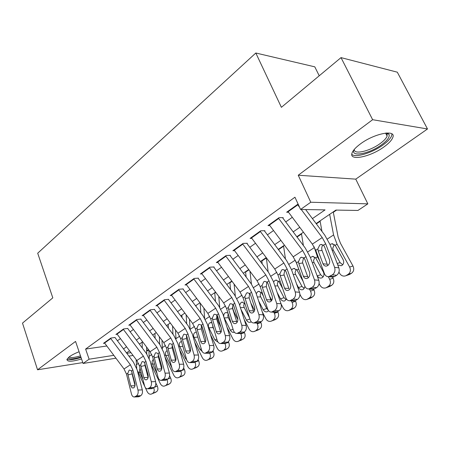 <?xml version="1.0" encoding="UTF-8"?>
<svg xmlns="http://www.w3.org/2000/svg" width="450" height="450" viewBox="0 0 450 450"><rect width="100%" height="100%" fill="white"/><g stroke="black" fill="none" stroke-linecap="round" stroke-linejoin="round"><path stroke-width="0.67" d="M79.082 351.754C75.026 353.346 71.814 354.988 69.452 356.681L66.932 359.426C67.174 361.941 72.045 361.783 81.54 358.948M383.934 146.936C388.733 143.483 391.674 140.355 392.771 137.548C396.608 129.099 374.355 133.318 360.349 143.966C355.798 147.347 353.036 150.351 352.063 152.977C348.637 161.387 370.125 157.123 383.934 146.936M148.714 349.897L146.672 351.264M319.224 75.786L314.792 66.836L255.819 53.01L37.699 253.215L52.807 297.855L22.5 323.117L37.547 369.787L82.789 362.588M255.819 53.01L281.396 107.319L341.016 57.617L397.305 72.186L427.5 128.976L372.634 119.706L298.238 175.23L310.77 202.236L367.841 203.861L357.947 210.454L335.908 210.077L316.114 223.571M298.238 175.23L355.764 179.139L427.5 128.976M355.764 179.139L367.841 203.861M214.768 293.096L215.792 292.399M229.911 282.78L232.037 281.334M245.593 272.098L248.906 269.837M261.849 261.017L266.344 257.957M278.719 249.525L283.596 246.201M297.034 237.043L301.511 233.994M316.35 223.881L320.136 221.304M333.315 212.321L336.594 210.088M341.016 57.617L372.634 119.706M115.059 337.483L110.869 338.051L103.444 343.367L104.715 343.187M127.778 328.421L123.576 328.956L115.903 334.451L117.208 334.277M140.929 319.05L136.727 319.545L128.784 325.232L130.123 325.063M154.536 309.353L150.328 309.808L142.11 315.692L143.494 315.534M168.626 299.312L164.419 299.723L155.908 305.814L157.331 305.668M183.229 288.911L179.021 289.271L170.196 295.588L171.664 295.453M198.366 278.128L194.158 278.438L185.012 284.985L186.525 284.861M214.065 266.94L209.869 267.193L200.374 273.988L201.938 273.881M230.366 255.324L226.181 255.516L216.321 262.575L217.941 262.485M247.297 243.259L243.129 243.388L232.881 250.723L234.557 250.656M264.904 230.715L260.752 230.771L250.093 238.399L251.837 238.359M283.219 217.665L279.096 217.643L268.003 225.585L269.814 225.574M312.412 218.616L325.069 209.886L300.566 209.464L294.941 197.207L85.612 349.065L106.824 346.005M117.416 340.762L120.459 338.614M130.151 331.774L133.419 329.468M143.319 322.476L146.829 319.995M156.943 312.857L160.718 310.196M171.051 302.895L175.101 300.037M185.664 292.579L190.007 289.513M200.818 281.88L205.47 278.601M216.534 270.787L221.518 267.266M232.847 259.267L238.185 255.499M249.795 247.303L255.51 243.27M267.412 234.866L273.532 230.546M285.739 221.929L292.292 217.299M298.08 204.053L286.639 212.243L288.529 212.265M115.959 358.206L83.087 363.465L75.555 341.421L37.547 369.787M83.087 363.465L89.111 359.201L113.811 355.337M85.612 349.065L89.111 359.201M300.566 209.464L310.77 202.236M133.071 355.466L128.919 356.13M126.804 353.306L130.967 352.654M146.638 350.207L148.703 349.881M303.441 232.211L296.809 236.734M284.456 245.16L278.263 249.384M266.22 257.591L260.438 261.534M248.692 269.544L243.287 273.229M231.823 281.048L226.783 284.484M215.584 292.123L210.876 295.329M199.941 302.788L195.547 305.786M184.854 313.076L180.759 315.866M170.297 322.999L166.483 325.603M156.251 332.578L152.696 335.002M142.678 341.837L139.371 344.093M129.561 350.781L126.484 352.879M123.514 348.907L126.579 346.793M136.35 340.054L139.646 337.781M149.619 330.902L153.163 328.455M163.356 321.429L167.158 318.803M177.576 311.619L181.659 308.807M192.308 301.455L196.684 298.44M207.579 290.925L212.271 287.691M223.425 279.996L228.448 276.531M239.867 268.656L245.25 264.943M256.95 256.871L262.71 252.9M274.708 244.626L280.879 240.368M293.181 231.885L299.79 227.329M297.489 204.474L299.537 207.219M301.219 209.475L322.223 237.572L325.676 243.799L334.603 267.351L338.85 267.84C339.733 270.984 338.996 273.465 336.628 275.293L332.376 274.843C334.744 273.009 335.486 270.512 334.603 267.351M305.64 209.554L324.759 235.131L329.923 244.417L338.85 267.84M287.865 211.365L312.339 244.119L315.748 250.296L324.45 273.69C325.311 275.738 326.689 276.744 328.596 276.694L332.376 274.843M323.106 244.896C321.907 246.172 321.486 247.77 321.829 249.683L322.043 250.436L318.184 250.92L322.971 263.751L327.234 264.257L322.043 250.436M330.334 276.103L334.592 276.542L336.628 275.293M334.592 276.542L332.854 277.127L331.549 276.992M327.234 264.257L327.909 265.444M318.184 250.92L317.869 248.906L319.776 244.963L320.844 244.507L323.522 245.211L324.551 246.769L329.417 259.656C330.114 262.159 329.529 264.144 327.651 265.624L326.222 266.113C324.731 266.141 323.646 265.359 322.971 263.751M338.951 272.137L339.553 273.24C341.032 275.597 342.951 276.491 345.313 275.929L349.532 274.461L345.313 275.929M320.057 220.882L321.969 231.401M329.647 214.346L333.579 234.939L337.05 244.159L349.633 267.047L352.991 266.017C354.33 269.049 353.846 271.457 351.546 273.234L349.532 274.461M333.236 211.894L338.147 237.167L340.464 243.276L352.991 266.017M330.57 244.271L331.897 243.776L335.199 245.351L343.103 259.611C344.171 262.035 343.789 263.97 341.966 265.41L341.235 265.748L337.736 264.915M351.546 273.234L348.188 274.303L346.162 275.535M348.188 274.303C350.494 272.514 350.978 270.096 349.633 267.047M334.367 244.519L332.713 248.276L333.315 250.228L340.104 262.626L342.72 264.769M386.927 132.969L388.89 134.156C390.111 136.716 387.63 140.282 381.448 144.861C369.332 153.861 350.471 157.416 353.936 149.828M354.353 149.327C353.464 154.991 369.771 151.273 380.121 143.589C383.934 140.822 386.269 138.313 387.129 136.069L386.972 133.661L386.269 133.014M351.799 154.356C355.224 158.062 372.077 152.972 382.911 145.046C387.664 141.615 390.583 138.493 391.663 135.697L391.922 133.903M80.876 357.002L80.567 357.098C72.945 359.308 68.901 359.438 68.434 357.491M69.238 356.844C70.622 357.992 74.317 357.683 80.325 355.899L80.483 355.854M67.022 359.179C69.244 360.18 73.704 359.674 80.415 357.654L81.034 357.457M278.432 218.115L302.664 250.537L306.017 256.663L314.505 279.894L318.78 280.299C319.624 283.393 318.909 285.823 316.637 287.578L312.356 287.213C314.629 285.446 315.349 283.005 314.505 279.894M282.78 217.974L305.274 248.062L310.286 257.192L318.78 280.299M269.19 224.73L293.181 256.826L296.483 262.896L304.762 285.969C305.595 288.022 306.939 289.024 308.79 288.973L312.356 287.213M303.587 257.726L302.512 262.249L302.721 262.997L298.817 263.543L303.379 276.204L307.659 276.626L302.721 262.997M310.399 288.422L314.679 288.782L316.637 287.578M314.679 288.782L311.934 289.232M307.659 276.626L308.289 277.779M298.817 263.543L298.519 261.562L300.353 257.726L301.343 257.299L303.947 258.013L304.931 259.56L309.561 272.273C310.224 274.736 309.656 276.677 307.856 278.1L306.529 278.561C305.077 278.595 304.026 277.808 303.379 276.204M260.134 231.216L283.882 262.986L287.139 269.01L295.223 291.926L299.514 292.264C300.319 295.307 299.627 297.681 297.444 299.379L293.141 299.087C295.324 297.377 296.021 294.992 295.223 291.926M264.51 230.991L286.566 260.488L291.426 269.466L299.514 292.264M251.257 237.572L274.77 269.027L277.982 275.006L285.868 297.765C286.673 299.812 287.972 300.808 289.766 300.757L293.141 299.087M284.856 270.062L283.961 274.326L284.153 275.057L280.215 275.67L284.558 288.157L288.861 288.506L284.153 275.057M291.262 300.246L295.566 300.532L297.444 299.379M295.566 300.532L293.079 300.977M280.215 275.67L279.939 273.724L281.694 269.983L282.617 269.584L285.148 270.309L286.088 271.839L290.498 284.383C291.127 286.813 290.582 288.709 288.849 290.081L287.623 290.509C286.211 290.548 285.193 289.761 284.558 288.157M242.55 243.799L265.838 274.95L268.999 280.879L276.699 303.486L281.014 303.75C281.773 306.754 281.104 309.071 279.006 310.714L274.686 310.489C276.789 308.841 277.459 306.506 276.699 303.486M246.949 243.506L268.577 272.424L273.302 281.261L281.014 303.75M234.011 249.913L257.079 280.761L260.19 286.639L267.711 309.099C268.487 311.141 269.752 312.131 271.496 312.081L274.686 310.489M266.861 281.919L266.304 286.656L262.339 287.325L266.479 299.644L270.793 299.925L266.304 286.656M272.88 311.603L277.2 311.822L279.006 310.714M277.2 311.822L274.944 312.255M270.793 299.925L271.311 300.977M262.339 287.325L262.074 285.407L263.767 281.762L264.623 281.391L267.086 282.127L267.986 283.641L272.188 296.021C272.784 298.412 272.256 300.268 270.591 301.59L269.449 301.995C268.076 302.029 267.086 301.247 266.479 299.644M225.636 255.904L248.484 286.459L251.556 292.292L258.896 314.601L263.222 314.798C263.942 317.756 263.295 320.029 261.276 321.609L256.95 321.446C258.969 319.854 259.616 317.571 258.896 314.601M230.057 255.544L251.274 283.911L255.864 292.607L263.222 314.798M217.423 261.787L240.053 292.05L243.079 297.832L250.251 319.995C251.004 322.031 252.225 323.021 253.918 322.971L256.95 321.446M249.553 293.338L249.131 297.816L245.143 298.536L249.092 310.697L253.412 310.911L249.131 297.816M255.212 322.521L259.543 322.678L261.276 321.609M259.543 322.678L257.49 323.094M253.412 310.911L253.868 311.889M245.143 298.536L244.89 296.651L246.521 293.091L247.314 292.748L249.716 293.496L250.571 294.992L254.582 307.204C255.15 309.561 254.632 311.377 253.035 312.66L251.972 313.031C250.639 313.071 249.683 312.289 249.092 310.697M319.089 283.562L320.006 285.266C321.446 287.595 323.308 288.489 325.592 287.944L329.794 286.447L325.592 287.944M301.444 233.578L303.401 245.559M313.993 246.611L317.481 256.804L319.663 260.826M328.269 276.705L329.681 279.315L333.096 278.229C334.395 281.211 333.939 283.556 331.734 285.272L329.794 286.447M332.477 277.088L333.096 278.229M310.427 257.586L312.48 256.376L315.709 257.951L323.37 271.974C324.405 274.359 324.045 276.244 322.296 277.633L321.621 277.948C319.821 278.37 318.353 277.661 317.222 275.827L316.952 275.332M331.734 285.272L328.32 286.397L326.374 287.578M328.32 286.397C330.531 284.67 330.986 282.313 329.681 279.315M314.916 257.136L313.504 260.662L314.089 262.581L320.676 274.776L323.134 276.879M299.88 294.3L301.219 296.82C302.625 299.126 304.431 300.015 306.636 299.486L310.832 297.973L306.636 299.486M283.534 245.79L285.474 259.031M295.751 261.113L298.598 268.785M309.409 289.024L310.517 291.099L313.982 289.963C315.242 292.894 314.814 295.183 312.694 296.837L310.832 297.973M313.594 289.243L313.982 289.963M291.623 270.023L292.686 268.914L293.827 268.481L296.978 270.056L303.171 281.531M312.694 296.837L309.234 298.012L307.367 299.149M309.234 298.012C311.355 296.348 311.782 294.041 310.517 291.099M304.988 286.504L303.396 289.378L302.771 289.671C301.027 290.081 299.604 289.373 298.502 287.556L296.533 283.86M296.235 269.269L295.037 272.576L295.605 274.455L302.001 286.459L304.301 288.517M281.087 303.992L283.151 307.929C284.524 310.213 286.279 311.096 288.411 310.584L292.596 309.049L288.411 310.584M266.31 257.715L268.166 271.873M291.268 300.859L292.095 302.428L295.599 301.247C296.831 304.127 296.426 306.36 294.384 307.963L292.596 309.049M295.301 300.679L295.599 301.247M278.657 249.114L278.798 250.099M273.572 282.054L274.832 280.524L275.895 280.119L278.966 281.694L282.735 288.731M294.384 307.963L290.88 309.178L289.086 310.269M290.88 309.178C292.922 307.569 293.327 305.319 292.095 302.428M286.504 299.048L284.648 300.943C282.96 301.337 281.576 300.639 280.496 298.839L277.116 292.387M278.28 280.946L277.267 284.034L277.824 285.879L284.034 297.692L286.183 299.7M262.209 311.743L265.764 318.623C267.103 320.878 268.808 321.761 270.866 321.266L275.04 319.714L270.866 321.266M249.953 271.238L251.449 284.147M273.786 312.199L274.376 313.324L277.914 312.103C279.113 314.933 278.73 317.121 276.767 318.668L275.04 319.714M269.364 295.706L271.772 300.33M277.627 311.558L277.914 312.103M261.799 260.606L262.221 263.919M256.236 293.732L257.648 291.707L258.637 291.324L261.63 292.894L263.357 296.083M276.767 318.668L271.496 320.974M273.229 319.922C275.192 318.369 275.574 316.17 274.376 313.324M268.577 310.725L267.199 311.788C265.567 312.176 264.229 311.473 263.171 309.696L258.604 300.87M261.011 292.191L260.162 295.065L260.707 296.876L266.743 308.509L268.194 310.162M209.362 267.553L231.778 297.534L234.765 303.277L241.774 325.288L246.105 325.429C246.791 328.343 246.161 330.564 244.221 332.094L244.474 332.634C245.61 335.368 245.267 337.461 243.45 338.906L237.696 341.466L241.847 339.879M213.795 267.131L234.619 294.969L239.085 303.525L246.105 325.429M201.448 273.218L223.661 302.918L226.603 308.616L233.449 330.48C234.18 332.505 235.361 333.495 237.009 333.444L239.884 331.988C241.83 330.452 242.46 328.219 241.774 325.288M232.909 304.341L232.594 308.559L228.589 309.324L232.352 321.328L236.683 321.486L232.594 308.559M238.213 333.022L242.55 333.124L244.221 332.094L239.884 331.988M242.55 333.124L240.677 333.529L240.874 333.923L244.474 332.634M236.683 321.486L237.077 322.38M228.589 309.324L228.352 307.474L229.922 303.998L230.664 303.677L232.993 304.431L233.814 305.916L237.639 317.97C238.185 320.287 237.684 322.071 236.143 323.308L235.153 323.657C233.859 323.696 232.926 322.92 232.352 321.328M244.192 319.461L249.019 328.916C250.329 331.155 251.983 332.032 253.974 331.554L258.137 329.985L253.974 331.554M234.107 284.096L235.311 295.926M256.933 323.077L257.31 323.814L260.887 322.56C262.046 325.344 261.686 327.482 259.802 328.973L258.137 329.985M250.847 303.058L254.616 310.387M260.606 322.02L260.887 322.56M245.548 271.688L246.15 277.054M239.608 305.162L241.093 302.473L242.021 302.113L244.997 303.761M259.802 328.973L254.565 331.279M256.23 330.261C258.12 328.764 258.48 326.616 257.31 323.814M251.218 321.767L250.397 322.234C248.822 322.611 247.517 321.913 246.482 320.147L240.924 309.268M244.384 303.024L243.686 305.691L244.215 307.474L249.604 317.987M193.686 278.775L215.691 308.199L218.599 313.853L225.287 335.576L229.624 335.661C230.276 338.535 229.669 340.712 227.796 342.191L223.453 342.141C225.326 340.65 225.939 338.462 225.287 335.576M198.129 278.291L218.576 305.618L222.919 314.049L229.624 335.661M186.064 284.231L207.866 313.391L210.735 318.994L217.271 340.577C217.974 342.596 219.122 343.581 220.719 343.53L223.453 342.141M216.872 314.949L216.664 318.915L212.636 319.725L216.236 331.566L220.567 331.673L216.664 318.915M221.844 343.136L226.187 343.181L227.796 342.191M226.187 343.181L224.471 343.569M220.567 331.673L220.899 332.471M212.636 319.725L212.417 317.897L213.93 314.505L214.622 314.201L216.889 314.966L217.676 316.44L221.327 328.331C221.844 330.621 221.361 332.364 219.876 333.562L218.947 333.894C217.693 333.928 216.787 333.152 216.236 331.566M226.98 327.139L232.881 338.839C234.157 341.055 235.766 341.927 237.696 341.466M218.751 296.353L219.713 307.254M232.357 307.271L233.961 311.963L237.881 319.669M229.871 282.381L230.574 289.564M234.377 332.241L234.208 332.303C232.678 332.662 231.412 331.971 230.4 330.227L223.92 317.267C223.436 315.309 223.841 313.836 225.141 312.846L226.007 312.508L228.032 313.172M243.45 338.906L238.247 341.207M239.85 340.228C241.672 338.777 242.01 336.679 240.874 333.923M228.212 313.734L227.796 315.939L228.319 317.689L231.278 323.539M178.577 289.592L200.188 318.482L203.012 324.045L209.402 345.488L213.739 345.521C214.363 348.351 213.773 350.488 211.967 351.917L207.624 351.917C209.436 350.477 210.026 348.334 209.402 345.488M183.026 289.052L203.107 315.889L207.332 324.186L213.739 345.521M171.225 294.851L192.639 323.483L195.435 329.006L201.679 350.308C202.359 352.322 203.473 353.301 205.026 353.25L207.624 351.917M201.426 325.192L201.302 328.899L197.263 329.743L200.706 341.438L205.031 341.488L201.302 328.899M206.078 352.879L210.414 352.873L211.967 351.917M210.414 352.873L208.845 353.244M205.031 341.488L205.296 342.18M197.263 329.743L197.055 327.949L198.512 324.636L199.159 324.349L201.369 325.125L205.611 338.316C206.106 340.577 205.633 342.281 204.204 343.44L203.333 343.755C202.118 343.789 201.24 343.018 200.706 341.438M210.504 334.744L217.316 348.412C218.565 350.601 220.129 351.473 221.996 351.022L226.131 349.425L221.996 351.022M203.878 308.053L204.643 318.167M224.983 343.575L228.651 342.349C229.759 345.043 229.433 347.085 227.678 348.486L226.131 349.425M216.675 315.439L218.419 321.986L220.894 326.914M228.352 341.758L228.651 342.349M214.734 292.697L215.488 301.494M218.014 342.124L214.892 339.941L208.581 327.178C208.108 325.254 208.502 323.814 209.756 322.853L211.871 322.757M227.678 348.486L222.508 350.781M224.061 349.841C225.816 348.435 226.136 346.376 225.028 343.671M212.496 324.804L212.979 327.544L213.851 329.293M164.002 300.021L185.231 328.399L187.987 333.877L194.096 355.044L198.428 355.027C199.024 357.823 198.45 359.91 196.706 361.299L192.369 361.344C194.113 359.949 194.687 357.851 194.096 355.044M168.458 299.436L188.184 325.794L192.302 333.968L198.428 355.027M156.909 305.1L177.953 333.225L180.669 338.664L186.643 359.691C187.301 361.693 188.381 362.672 189.889 362.621L192.369 361.344M186.525 335.087L186.48 338.529L182.436 339.412L185.721 350.955L190.052 350.961L186.48 338.529M190.873 362.267L195.21 362.216L196.706 361.299M195.21 362.216L193.764 362.576M190.052 350.961L190.249 351.523M182.436 339.412L182.239 337.641L183.645 334.406L184.252 334.136L186.401 334.918L190.457 347.946C190.929 350.173 190.468 351.844 189.09 352.969L188.274 353.261C187.093 353.295 186.238 352.53 185.721 350.955M194.715 342.253L202.297 357.649C203.518 359.814 205.037 360.681 206.848 360.248L210.971 358.639L206.848 360.248M189.467 319.247L190.069 328.686M196.042 305.449L196.121 306.551M201.803 325.777L203.957 332.752M212.991 350.938L213.384 351.72C214.459 354.375 214.155 356.377 212.462 357.733L210.971 358.639M200.149 303.075L200.863 312.896M202.112 351.377L199.924 349.324L193.776 336.746C193.314 334.856 193.691 333.444 194.906 332.516L195.981 332.19M212.462 357.733L207.332 360.017M208.822 359.111C210.493 357.778 210.814 355.793 209.784 353.16M149.94 310.084L170.797 337.967L173.486 343.367L179.325 364.258L183.656 364.202C184.224 366.952 183.667 369.006 181.98 370.35L177.649 370.44C179.331 369.084 179.893 367.026 179.325 364.258M154.395 309.454L173.779 335.357L177.795 343.406L183.656 364.202M143.089 314.989L163.772 342.63L166.421 347.985L172.136 368.747C172.772 370.738 173.818 371.711 175.281 371.666L177.649 370.44M172.153 344.655L172.17 347.827L168.12 348.744L171.264 360.141L175.584 360.101L172.17 347.827M176.209 371.329L180.54 371.239L181.98 370.35M180.54 371.239L179.207 371.576M175.584 360.101L175.719 360.517M168.12 348.744L167.934 347.001L169.29 343.834L169.864 343.581L171.951 344.368L175.838 357.238C176.282 359.432 175.838 361.074 174.504 362.16L173.745 362.436C172.592 362.475 171.765 361.704 171.264 360.141M179.556 349.656L187.796 366.564C188.989 368.707 190.468 369.568 192.223 369.152L196.329 367.532L192.223 369.152M175.511 329.963L175.972 338.833M181.884 315.101L182.025 317.565M198.096 359.662L198.641 360.771C199.693 363.381 199.401 365.344 197.769 366.66L196.329 367.532M186.148 314.809L186.699 323.809M186.722 359.944L185.473 358.38L179.477 345.988C179.032 344.126 179.393 342.743 180.568 341.843L181.491 341.539M197.769 366.66L192.673 368.938M194.119 368.061C195.711 366.795 196.026 364.877 195.058 362.306M136.361 319.804L156.859 347.209L159.48 352.53L165.071 373.157L169.391 373.056C169.937 375.772 169.391 377.781 167.766 379.086L163.44 379.215C165.066 377.904 165.611 375.885 165.071 373.157M140.816 319.134L159.868 344.588L163.783 352.524L169.391 373.056M129.741 324.54L150.069 351.709L152.657 356.991L158.124 377.488C158.743 379.468 159.756 380.436 161.179 380.391L163.44 379.215M158.276 353.925L158.349 356.805L154.294 357.756L157.303 369.011L161.618 368.933L158.349 356.805M162.045 380.081L166.371 379.946L167.766 379.086M166.371 379.946L165.144 380.267M154.294 357.756L154.119 356.034L155.43 352.941L155.964 352.704L158.001 353.498L161.719 366.204C162.146 368.37 161.713 369.979 160.425 371.036L159.711 371.295C158.591 371.329 157.792 370.569 157.303 369.011M164.993 356.94L173.784 375.182C174.954 377.303 176.389 378.157 178.093 377.752L182.183 376.127L178.093 377.752M161.983 340.239L162.36 348.711M168.199 324.433L168.368 328.123M183.634 367.942L184.399 369.517C185.428 372.082 185.153 374.006 183.572 375.283L182.183 376.127M172.558 326.014L172.963 334.266M171.855 367.734L165.662 354.915C165.223 353.081 165.572 351.731 166.708 350.854M183.572 375.283L178.515 377.55M179.91 376.706C181.446 375.48 181.744 373.601 180.804 371.076M123.238 329.197L143.392 356.136L145.952 361.378L151.301 381.752L155.616 381.611C156.133 384.289 155.604 386.263 154.035 387.529L149.715 387.697C151.29 386.426 151.813 384.441 151.301 381.752M127.688 328.483L146.424 353.514L150.244 361.339L155.616 381.611M116.843 333.776L136.828 360.489L139.354 365.692L144.591 385.937C145.187 387.906 146.171 388.868 147.555 388.828L149.715 387.697M144.872 362.914L144.984 365.49L140.934 366.469L143.814 377.578L148.118 377.46L144.984 365.49M148.371 388.53L152.685 388.356L154.035 387.529M152.685 388.356L151.549 388.665M140.934 366.469L140.766 364.77L142.037 361.744L142.537 361.513L144.518 362.317L148.084 374.867C148.489 377.004 148.072 378.585 146.824 379.609L146.149 379.856C145.063 379.89 144.287 379.131 143.814 377.578M150.975 364.089L160.239 383.512C161.381 385.611 162.782 386.46 164.43 386.072L168.502 384.441L164.43 386.072M148.871 350.106L149.248 358.431M154.958 333.461L155.126 338.254M161.201 367.386L161.809 368.657M169.571 375.756L170.634 377.966C171.636 380.498 171.377 382.382 169.852 383.619L168.502 384.441M159.362 336.735L159.654 344.301M157.129 373.748L152.308 363.549C151.875 361.744 152.213 360.416 153.309 359.567M169.852 383.619L164.829 385.881M166.174 385.059C167.659 383.873 167.946 382.033 167.029 379.541M110.554 338.276L130.376 364.77L132.868 369.939L137.993 390.054L142.301 389.88C142.791 392.524 142.279 394.459 140.76 395.691L136.451 395.893C137.97 394.656 138.487 392.709 137.993 390.054M114.992 337.528L133.419 362.143L137.154 369.855L142.301 389.88M104.366 342.709L124.026 368.978L126.489 374.113L131.507 394.104C132.081 396.062 133.043 397.018 134.381 396.979L136.451 395.893M131.918 371.649L132.064 373.888L128.014 374.889L130.776 385.864L134.961 385.718M135.152 396.697L139.455 396.489L140.76 395.691M139.455 396.489L138.403 396.782M135.006 385.464L132.064 373.888M128.014 374.889L127.856 373.219L129.082 370.249L129.561 370.041L131.484 370.845L134.904 383.243C135.293 385.352 134.882 386.904 133.678 387.9L132.047 387.889L130.776 385.864M137.301 370.434L147.133 391.567C148.252 393.643 149.614 394.493 151.217 394.116L155.273 392.473L151.217 394.116M136.153 359.589L136.721 368.398M142.144 342.202L142.29 347.991M147.246 374.113L148.258 376.256M155.829 383.017L157.32 386.139C158.299 388.631 158.051 390.482 156.578 391.686L155.273 392.473M146.548 347.006L146.745 353.959M142.926 379.491L139.382 371.897L139.911 368.392M156.578 391.686L151.594 393.936M152.893 393.142C154.333 391.989 154.597 390.184 153.703 387.731M323.522 245.211L325.676 243.799M315.748 250.296L317.869 248.906M312.339 244.119L322.223 237.572M288.129 211.736L297.759 204.846M337.05 244.159L335.199 245.351M333.579 234.939L327.341 239.04M337.185 263.481L340.104 262.626M333.315 250.228L332.123 250.194M303.947 258.013L306.017 256.663M296.483 262.896L298.519 261.562M293.181 256.826L302.664 250.537M269.454 225.09L278.696 218.481M285.148 270.309L287.139 269.01M277.982 275.006L279.939 273.724M274.77 269.027L283.882 262.986M251.511 237.921L260.392 231.57M267.086 282.127L268.999 280.879M260.19 286.639L262.074 285.407M257.079 280.761L265.838 274.95M234.264 250.256L242.803 244.153M249.716 293.496L251.556 292.292M243.079 297.832L244.89 296.651M240.053 292.05L248.484 286.459M217.671 262.125L225.889 256.247M317.481 256.804L315.709 257.951M314.179 247.703L307.8 251.904M317.222 275.827L320.676 274.776M314.089 262.581L312.255 262.558M298.659 268.965L296.978 270.056M295.273 260.145L289.029 264.251M298.502 287.556L302.001 286.459M295.605 274.455L293.203 274.472M280.052 280.991L278.966 281.694M276.812 272.289L270.984 276.126M280.496 298.839L284.034 297.692M277.824 285.879L274.905 285.941M262.17 292.545L261.63 292.894M259.071 283.967L253.631 287.544M263.171 309.696L266.743 308.509M260.707 296.876L257.321 297M232.993 304.431L234.765 303.277M226.603 308.616L228.352 307.474M223.661 302.918L231.778 297.534M201.69 273.549L209.604 267.891M241.999 295.2L236.925 298.541M246.482 320.147L249.924 318.983M244.215 307.474L240.407 307.659M216.889 314.966L218.599 313.853M210.735 318.994L212.417 317.897M207.866 313.391L215.691 308.199M186.3 284.563L193.928 279.107M225.562 306.017L220.826 309.133M230.4 330.227L233.083 329.299M228.319 317.689L224.201 317.942M201.369 325.125L203.012 324.045M195.435 329.006L197.055 327.949M192.639 323.483L200.188 318.482M171.456 295.172L178.813 289.918M209.728 316.434L205.312 319.343M208.581 327.178L208.288 327.369M214.892 339.941L216.866 339.244M212.979 327.544L208.856 327.842M186.401 334.918L187.987 333.877M180.669 338.664L182.239 337.641M177.953 333.225L185.231 328.399M157.14 305.415L164.233 300.341M210.628 352.744L213.384 351.72M194.456 326.481L190.344 329.192M193.776 336.746L193.219 337.106M199.924 349.324L201.251 348.846M197.803 337.089L194.046 337.399M171.951 344.368L173.486 343.367M166.421 347.985L167.934 347.001M163.772 342.63L170.797 337.967M143.314 315.298L150.165 310.399M195.874 361.811L198.641 360.771M179.73 336.173L175.961 338.653M179.477 345.988L178.667 346.511M185.473 358.38L186.193 358.116M182.852 346.343L179.741 346.629M158.001 353.498L159.48 352.53M152.657 356.991L154.119 356.034M150.069 351.709L156.859 347.209M129.966 324.849L136.581 320.113M181.62 370.569L184.399 369.517M165.51 345.527L162.281 347.653M165.662 354.915L164.621 355.59M168.429 355.292L165.921 355.545M144.518 362.317L145.952 361.378M139.354 365.692L140.766 364.77M136.828 360.489L143.392 356.136M117.056 334.08L123.457 329.501M167.839 379.041L170.634 377.966M151.774 354.566L149.057 356.355M152.308 363.549L151.088 364.331M154.513 363.954L152.556 364.168M131.484 370.845L132.868 369.939M126.489 374.113L127.856 373.219M124.026 368.978L130.376 364.77M104.58 343.001L110.767 338.58M154.361 387.293L157.32 386.139M138.499 363.302L136.26 364.776M139.382 371.897L138.206 372.662M141.075 372.341L139.624 372.51M320.844 244.507L321.48 244.434M332.854 277.127L328.596 276.694M331.897 243.776L332.887 243.816M386.972 133.661L388.89 134.156M385.599 133.082L387.129 136.069M301.343 257.299L301.871 257.231M313.071 289.327L308.79 288.973M282.617 269.584L283.056 269.522M294.075 301.044L289.766 300.757M264.623 281.391L264.988 281.334M275.811 312.3L271.496 312.081M247.314 292.748L247.624 292.691M258.249 323.123L253.918 322.971M312.48 256.376L313.335 256.393M293.827 268.481L294.57 268.481M275.895 280.119L276.536 280.114M258.637 291.324L259.194 291.308M241.341 333.54L237.009 333.444M242.021 302.113L242.505 302.091M225.056 343.575L220.719 343.53M226.007 312.508L226.429 312.486M209.362 353.244L205.026 353.25M210.566 322.537L210.932 322.515M194.226 362.571L189.889 362.621M179.612 371.571L175.281 371.666M165.504 380.261L161.179 380.391M151.869 388.654L147.555 388.828M138.684 396.771L134.381 396.979"/></g></svg>
